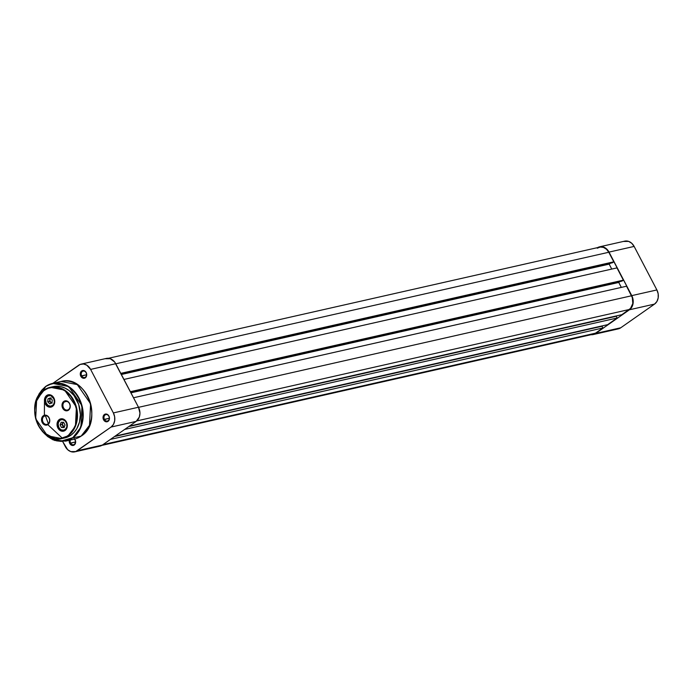<?xml version="1.0" encoding="UTF-8"?>
<svg xmlns="http://www.w3.org/2000/svg" width="693" height="693" viewBox="0 0 693 693"><rect width="100%" height="100%" fill="white"/><g stroke="black" fill="none" stroke-linecap="round" stroke-linejoin="round"><path stroke-width="1.04" d="M597.106 247.929L601.87 246.699L605.154 247.851L607.943 250.416L631.765 295.625L633.229 301.559L632.588 305.466L629.435 309.78L595.625 333.463L590.86 334.684M615.982 329.002L620.746 327.78L654.556 304.088L656.921 301.49L658.194 297.886L658.177 293.832L656.886 289.943L634.138 246.422L631.765 243.295L628.664 241.398L623.709 241.45M593.156 334.563L618.277 328.88A10.525 8.472 -102.7 0 0 620.746 327.78L595.625 333.463L629.435 309.78L654.556 304.088L620.746 327.78L595.625 333.463A10.525 8.472 77.3 0 1 593.156 334.563A10.525 8.472 77.3 0 1 591.034 334.702M609.017 252.105L631.765 295.625L656.886 289.943L634.138 246.422L609.017 252.105L634.138 246.422A10.525 8.472 -102.7 0 0 624.696 241.147L599.575 246.829A10.525 8.472 77.3 0 1 609.017 252.105M656.886 289.943L631.765 295.625A10.525 8.472 77.3 0 1 629.435 309.78L654.556 304.088A10.525 8.472 -102.7 0 0 656.886 289.943M597.6 247.609A10.525 8.472 77.3 0 1 599.575 246.829M613.79 261.824L120.781 373.371L613.79 261.824L608.792 252.261L613.79 261.824L612.456 262.76L613.79 261.824M597.253 248.215L600.251 247.046L603.49 247.401L606.488 249.229L608.792 252.261L115.783 363.808L608.792 252.261A10.196 8.203 -102.7 0 0 599.644 247.15L108.411 358.298M590.86 334.364L103.014 444.603L595.469 333.177L602.901 327.971L110.447 439.397L602.901 327.971L602.009 326.256L602.901 327.971L595.469 333.177A10.196 8.203 -102.7 0 1 593.078 334.243L101.854 445.391M114.501 436.555L602.009 326.256L114.501 436.555M607.622 324.671L115.168 436.088L607.622 324.671L617.142 318L124.688 429.426L617.142 318L616.242 316.277L617.142 318L607.622 324.671M128.742 426.585L616.242 316.277L128.742 426.585M621.855 314.691L129.4 426.117L621.855 314.691L629.287 309.494L136.738 420.937L629.287 309.494A10.196 8.203 -102.7 0 0 631.548 295.781L138.539 407.337L631.548 295.781L626.55 286.218L632.319 297.609L632.804 303.473L630.543 308.376L621.855 314.691M133.541 397.765L626.55 286.218L133.541 397.765M130.951 392.818L618.745 282.449L621.326 287.396L618.745 282.449L620.053 281.531L618.745 282.449L130.951 392.818M130.656 392.264L622.037 281.081L623.371 280.145L130.362 391.701L623.371 280.145L616.969 267.896L623.371 280.145L622.037 281.081L130.656 392.264M123.96 379.443L616.969 267.896L123.96 379.443M611.746 269.075L609.164 264.128L121.37 374.497L609.164 264.128L610.481 263.21L609.164 264.128L611.746 269.075M121.076 373.943L612.456 262.76L121.076 373.943M74.679 439.067A3.95 3.179 77.3 0 1 75.104 439.726L75.035 439.951A3.292 2.651 -102.7 0 0 74.454 439.128A3.292 2.651 77.3 0 1 75.035 439.951A3.292 2.651 77.3 0 1 73.536 444.715A3.292 2.651 77.3 0 1 70.591 443.061A3.292 2.651 -102.7 0 0 74.307 444.369A3.292 2.651 -102.7 0 0 75.035 439.951L75.104 439.726A3.95 3.179 77.3 0 1 74.229 445.027A3.95 3.179 77.3 0 1 69.759 443.459L75.494 441.952L70.591 443.061A3.292 2.651 77.3 0 1 70.305 440.064A3.292 2.651 -102.7 0 0 70.591 443.061L69.759 443.459L71.812 445.348L73.675 445.33L74.714 444.594L75.589 441.181L74.212 438.548M104.4 419.378A3.292 2.651 -102.7 0 0 108.125 420.686A3.292 2.651 -102.7 0 0 108.853 416.268L108.914 416.043A3.95 3.179 77.3 0 1 108.047 421.344A3.95 3.179 77.3 0 1 103.578 419.776L109.303 418.269L104.4 419.378A3.292 2.651 77.3 0 1 105.899 414.613A3.292 2.651 77.3 0 1 108.853 416.268A3.292 2.651 77.3 0 1 107.354 421.032A3.292 2.651 77.3 0 1 104.4 419.378L103.578 419.776L104.47 420.954L106.887 421.794L108.532 420.911L109.407 419.014L109.217 416.744L108.03 414.864L105.007 414.171L103.274 416.086L103.578 419.776A3.95 3.179 77.3 0 1 104.452 414.475A3.95 3.179 77.3 0 1 108.914 416.043L108.853 416.268A3.292 2.651 -102.7 0 0 105.128 414.96A3.292 2.651 -102.7 0 0 104.4 419.378M81.653 375.857A3.292 2.651 -102.7 0 0 85.369 377.165A3.292 2.651 -102.7 0 0 86.097 372.739L86.166 372.513A3.95 3.179 77.3 0 1 85.291 377.824A3.95 3.179 77.3 0 1 80.821 376.256L86.556 374.748L81.653 375.857A3.292 2.651 77.3 0 1 83.151 371.093A3.292 2.651 77.3 0 1 86.097 372.739A3.292 2.651 77.3 0 1 84.598 377.503A3.292 2.651 77.3 0 1 81.653 375.857L80.821 376.256L81.713 377.425L84.13 378.274L85.776 377.39L86.651 375.493L86.46 373.224L85.274 371.344L83.481 370.486L82.25 370.651L80.336 373.276L80.821 376.256A3.95 3.179 77.3 0 1 81.696 370.946A3.95 3.179 77.3 0 1 86.166 372.513L86.097 372.739A3.292 2.651 -102.7 0 0 82.38 371.439A3.292 2.651 -102.7 0 0 81.653 375.857M81.176 364.12L106.298 358.437A10.525 8.472 -102.7 0 1 115.731 363.712L90.61 369.404L115.731 363.712L138.487 407.241L113.366 412.924L90.61 369.404A10.525 8.472 77.3 0 0 81.176 364.12A10.525 8.472 77.3 0 0 78.707 365.22L52.85 383.333L80.189 364.423L83.463 363.998L86.755 365.15L90.61 369.404L113.366 412.924L114.657 416.805L114.666 420.859L113.401 424.462L111.036 427.07L75.736 451.55L70.781 451.602L67.689 449.705L62.682 441.554L65.315 446.578A10.525 8.472 77.3 0 0 74.757 451.853L99.87 446.171A10.525 8.472 -102.7 0 0 102.339 445.071L136.157 421.387L139.31 417.073L139.951 413.167L138.487 407.241L114.666 362.023L110.265 358.697L105.31 358.74M69.456 439.778L69.759 443.459A3.95 3.179 77.3 0 1 69.309 440.289M97.583 446.301L102.339 445.071L136.157 421.387L111.036 427.07L77.218 450.753L102.339 445.071L77.218 450.753A10.525 8.472 77.3 0 1 74.757 451.853M111.036 427.07L136.157 421.387A10.525 8.472 -102.7 0 0 138.487 407.241L113.366 412.924A10.525 8.472 77.3 0 1 111.036 427.07M44.066 390.046A26.308 21.171 77.3 0 1 50.234 387.292L44.031 390.306C48.709 385.784 64.492 384.026 73.51 400.641C82.043 417.593 73.371 432.96 67.741 435.663C63.063 440.185 47.28 441.943 38.271 425.329C29.73 408.376 38.401 393.009 44.031 390.306L36.651 399.618L35.664 418.728L47.505 435.793L61.842 438.608L68.018 435.854L60.1 438.66L55.96 438.695L51.81 437.742L47.826 435.845L44.144 433.064L38.271 425.329L35.586 418.208L34.65 410.646L35.542 403.283L38.193 396.76L42.36 391.623L47.696 388.331L53.733 387.17L59.962 388.219L65.835 391.406L70.859 396.457L74.584 402.928L76.706 410.265L77.027 417.827L75.537 424.982L72.349 431.107L68.018 435.854A26.308 21.171 77.3 0 1 61.842 438.608L64.735 437.95A26.308 21.171 -102.7 0 0 70.911 435.204L68.018 435.854L70.911 435.204L74.151 432.328L76.81 428.69L79.478 422.098L80.388 414.657L78.725 404.539L74.056 395.599L68.979 390.505L65.09 388.123L60.967 386.677L56.757 386.218L52.642 386.755M36.062 401.221L45.582 386.755C50.849 381.661 68.624 379.677 78.777 398.397C88.392 417.489 78.63 434.797 72.289 437.837L60.239 441.354L43.382 432.519L47.722 436.59L52.062 439.241L56.661 440.861L61.356 441.372L65.948 440.774L72.557 438.028L77.469 432.701L80.059 428.265L81.843 423.224L82.744 417.758L82.38 409.225L81.003 403.647L78.777 398.397L75.788 393.685L72.159 389.683L68.018 386.547L61.201 383.731L54.193 383.376L49.705 384.537L45.582 386.503L35.819 401.845M42.568 431.678L54.608 440.453L65.618 441.129L72.557 438.028A29.591 23.822 77.3 0 1 65.618 441.129L74.22 439.18A29.591 23.822 -102.7 0 0 81.159 436.088L81.237 436.053C104.097 422.184 86.434 373.917 61.157 381.453L77.287 384.615L90.61 403.811L89.492 425.311L81.159 436.088L72.557 438.028L81.159 436.088A29.591 23.822 -102.7 0 0 89.588 400.554A29.591 23.822 -102.7 0 0 61.157 381.453L52.555 383.394A29.591 23.822 77.3 0 1 80.986 402.494A29.591 23.822 77.3 0 1 72.557 438.028L80.89 427.252L82.008 405.76L68.685 386.555L52.555 383.394L45.608 386.495A29.591 23.822 77.3 0 1 52.555 383.394L45.582 386.503L41.961 389.96L38.999 394.014L36.019 401.368M45.478 415.904L48.345 423.657M62.37 438.201L47.826 424.653M44.387 415.254L44.491 399.61M52.521 406.063A5.916 4.764 -102.7 0 0 53.837 398.103A5.916 4.764 -102.7 0 0 47.133 395.755L46.726 395.46A6.315 5.085 77.3 0 1 53.872 397.964A6.315 5.085 77.3 0 1 52.477 406.453L52.521 406.063A5.916 4.764 77.3 0 1 51.135 406.678A5.916 4.764 77.3 0 1 45.443 402.858A5.916 4.764 77.3 0 1 47.133 395.755A5.916 4.764 77.3 0 1 48.519 395.131A5.916 4.764 77.3 0 1 54.21 398.951A5.916 4.764 77.3 0 1 52.521 406.063L53.889 404.894L54.747 401.524L53.872 397.964L52.443 396.093L49.584 394.724L47.618 394.984L45.946 396.153L44.551 399.185L44.846 402.824L46.752 405.829L49.619 407.189L52.477 406.453A6.315 5.085 77.3 0 1 45.331 403.95A6.315 5.085 77.3 0 1 46.726 395.46L50.043 395.097L47.133 395.755A5.916 4.764 -102.7 0 0 45.825 403.716A5.916 4.764 -102.7 0 0 52.521 406.063M65.099 430.11A5.916 4.764 -102.7 0 0 66.407 422.15A5.916 4.764 -102.7 0 0 59.711 419.802L59.303 419.516A6.315 5.085 77.3 0 1 66.45 422.02A6.315 5.085 77.3 0 1 65.047 430.509L65.099 430.11A5.916 4.764 77.3 0 1 63.713 430.734A5.916 4.764 77.3 0 1 58.021 426.914A5.916 4.764 77.3 0 1 59.711 419.802A5.916 4.764 77.3 0 1 61.097 419.187A5.916 4.764 77.3 0 1 66.779 423.007A5.916 4.764 77.3 0 1 65.099 430.11L66.467 428.941L67.325 425.58L66.45 422.02L65.021 420.14L63.158 419.005L60.187 419.031L57.883 421.075L57.121 423.241L57.424 426.871L59.329 429.877L62.188 431.245L65.047 430.509A6.315 5.085 77.3 0 1 57.9 428.005A6.315 5.085 77.3 0 1 59.303 419.516L62.613 419.144L59.711 419.802A5.916 4.764 -102.7 0 0 58.394 427.763A5.916 4.764 -102.7 0 0 65.099 430.11M48.042 423.899A4.409 3.543 -102.7 0 0 49.012 417.974A4.409 3.543 -102.7 0 0 44.031 416.233L43.347 415.739A5.068 4.08 77.3 0 1 49.082 417.749A5.068 4.08 77.3 0 1 47.956 424.558L48.042 423.899A4.409 3.543 77.3 0 1 47.003 424.367A4.409 3.543 77.3 0 1 42.775 421.517A4.409 3.543 77.3 0 1 44.031 416.233A4.409 3.543 77.3 0 1 45.062 415.765A4.409 3.543 77.3 0 1 49.298 418.615A4.409 3.543 77.3 0 1 48.042 423.899L47.956 424.558L49.09 423.31L49.783 420.608L49.082 417.749L47.938 416.25L45.643 415.15L44.057 415.358L42.723 416.294L41.597 418.728L41.84 421.647L43.373 424.055L45.669 425.156L47.956 424.558A5.068 4.08 77.3 0 1 42.23 422.548A5.068 4.08 77.3 0 1 43.347 415.739L44.031 416.233L46.188 415.739L44.031 416.233A4.409 3.543 -102.7 0 0 43.053 422.158A4.409 3.543 -102.7 0 0 48.042 423.899M68.512 409.563A4.409 3.543 -102.7 0 0 69.482 403.647A4.409 3.543 -102.7 0 0 64.492 401.897L63.817 401.403A5.068 4.08 77.3 0 1 69.551 403.413A5.068 4.08 77.3 0 1 68.425 410.23L68.512 409.563A4.409 3.543 77.3 0 1 67.472 410.031A4.409 3.543 77.3 0 1 63.236 407.181A4.409 3.543 77.3 0 1 64.492 401.897A4.409 3.543 77.3 0 1 65.532 401.429A4.409 3.543 77.3 0 1 69.759 404.279A4.409 3.543 77.3 0 1 68.512 409.563L68.425 410.23L69.56 408.974L70.253 406.271L69.551 403.413L68.408 401.914L66.104 400.814L64.527 401.022L63.193 401.957L62.067 404.391L62.309 407.311L63.834 409.719L66.138 410.819L68.425 410.23A5.068 4.08 77.3 0 1 62.699 408.22A5.068 4.08 77.3 0 1 63.817 401.403L64.492 401.897L66.658 401.403L64.492 401.897A4.409 3.543 -102.7 0 0 63.522 407.822A4.409 3.543 -102.7 0 0 68.512 409.563M65.229 437.837L70.911 435.204A26.308 21.171 -102.7 0 0 78.404 403.621A26.308 21.171 -102.7 0 0 53.127 386.642L50.234 387.292A26.308 21.171 77.3 0 1 75.511 404.27A26.308 21.171 77.3 0 1 68.018 435.854L75.424 426.282L76.421 407.172L64.579 390.107L50.234 387.292L44.031 390.055C23.735 402.33 39.475 445.33 61.842 438.608M58.576 383.004L57.978 383.264M45.608 386.495L35.646 402.425M52.192 403.049L51.629 402.988L52.062 401.949L51.629 402.988L50.598 402.373L51.351 403.144L50.199 401.853L49.757 399.887L49.61 401.36L50.598 402.373L49.757 399.887L51.039 397.955L49.757 399.887L49.61 401.36L51.689 403.005M49.55 406.263L49.454 406.098A5.397 4.34 77.3 0 1 45.617 399.74A5.397 4.34 77.3 0 1 50.502 395.651L50.641 395.426A5.587 4.496 -102.7 0 0 45.565 399.67A5.587 4.496 -102.7 0 0 49.55 406.263A5.587 4.496 77.3 0 1 45.547 400.753A5.587 4.496 77.3 0 1 48.865 395.391A5.587 4.496 77.3 0 1 50.641 395.426L50.641 395.426A5.587 4.496 77.3 0 1 54.028 398.501A5.587 4.496 -102.7 0 0 50.641 395.426L53.898 398.908L54.349 402.001L53.811 403.915L52.703 405.37L50.32 406.219L47.826 405.266L46.059 402.832L45.617 399.74L46.145 397.825L47.99 395.902L50.502 395.651A5.397 4.34 77.3 0 1 54.349 402.001A5.397 4.34 77.3 0 1 49.454 406.098L49.55 406.263A5.587 4.496 -102.7 0 0 54.652 401.273A5.587 4.496 77.3 0 1 51.325 406.297A5.587 4.496 77.3 0 1 49.55 406.263M49.905 398.414L49.757 399.887L49.905 398.414L47.999 398.847L47.704 401.793L49.688 403.82L51.966 402.893L52.261 399.956L50.277 397.929L47.999 398.847L49.905 398.414M50.277 397.929L52.261 399.956L51.966 402.893L49.688 403.82L47.704 401.793L49.61 401.36L47.704 401.793L47.999 398.847L50.277 397.929M63.895 422.817L63.453 422.366L63.895 422.817M65.168 429.799L64.969 429.651A5.397 4.34 77.3 0 1 58.879 427.425A5.397 4.34 77.3 0 1 60.144 420.201L60.17 420.001A5.587 4.496 -102.7 0 0 58.853 427.486A5.587 4.496 -102.7 0 0 65.168 429.799A5.587 4.496 77.3 0 1 63.903 430.353A5.587 4.496 77.3 0 1 58.524 426.715A5.587 4.496 77.3 0 1 60.17 420.001A5.587 4.496 77.3 0 1 61.434 419.447A5.587 4.496 77.3 0 1 66.597 422.548A5.587 4.496 -102.7 0 0 60.17 420.001L62.595 419.603L65.029 420.807L66.632 423.397L66.857 426.498L66.19 428.335L64.198 430.05L61.66 430.032L60.083 429.045L58.879 427.425L58.16 424.376L58.507 422.384L60.144 420.201A5.397 4.34 77.3 0 1 66.233 422.427A5.397 4.34 77.3 0 1 64.969 429.651L65.168 429.799A5.587 4.496 -102.7 0 0 67.23 425.329A5.587 4.496 77.3 0 1 65.168 429.799M63.34 427.044L61.443 427.477L63.912 427.59L65.029 425.034L63.669 422.375L61.201 422.262L60.083 424.809L61.443 427.477L63.34 427.044L62.422 425.078L62.543 423.102L61.989 424.385L63.34 427.044M64.579 427.096L62.665 425.71L62.543 423.102L63.28 422.184L61.989 424.385L64.579 427.096M62.881 422.34L62.543 423.102L62.881 422.34M61.201 422.262L63.669 422.375L65.029 425.034L63.912 427.59L61.443 427.477L60.083 424.809L61.989 424.385L60.083 424.809L61.201 422.262M42.16 431.228L53.075 439.882L65.618 441.129M48.865 395.391L50.121 395.105M51.325 406.297L52.59 406.011M63.903 430.353L65.159 430.067M61.434 419.447L62.699 419.161"/></g></svg>

